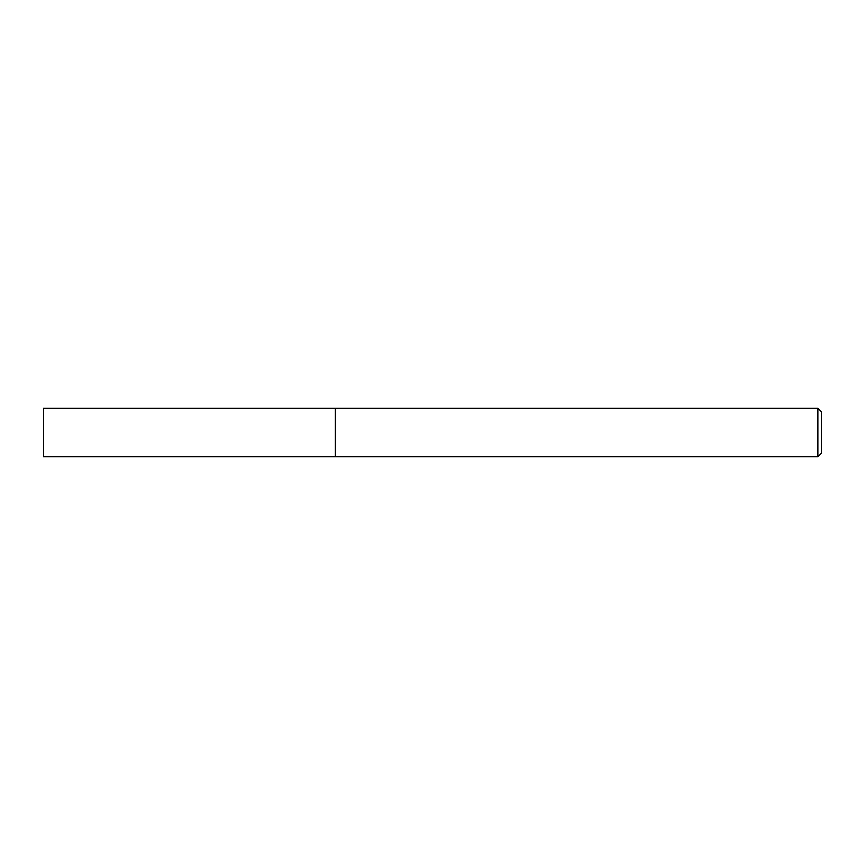 <?xml version="1.0" encoding="UTF-8"?>
<svg xmlns="http://www.w3.org/2000/svg" width="865" height="865" viewBox="0 0 865 865"><rect width="100%" height="100%" fill="white"/><g stroke="black" fill="none" stroke-linecap="round" stroke-linejoin="round"><path stroke-width="0.65" stroke-dasharray="4.33 3.24" d="M43.25 456.828L43.25 408.172M335.188 456.828L335.188 408.172M335.188 432.5L335.188 456.634L335.188 432.5M335.382 456.828L335.382 408.172M817.857 456.828L817.857 408.172M821.75 452.936L821.75 412.064"/><path stroke-width="1.3" d="M43.25 432.5L43.25 456.828L335.188 456.828L335.188 408.172L43.25 408.172L43.25 432.5M335.188 408.367L335.382 456.828L817.857 456.828L817.857 408.172L821.75 412.064L821.75 452.936L817.857 456.828M335.382 408.172L817.857 408.172"/></g></svg>
